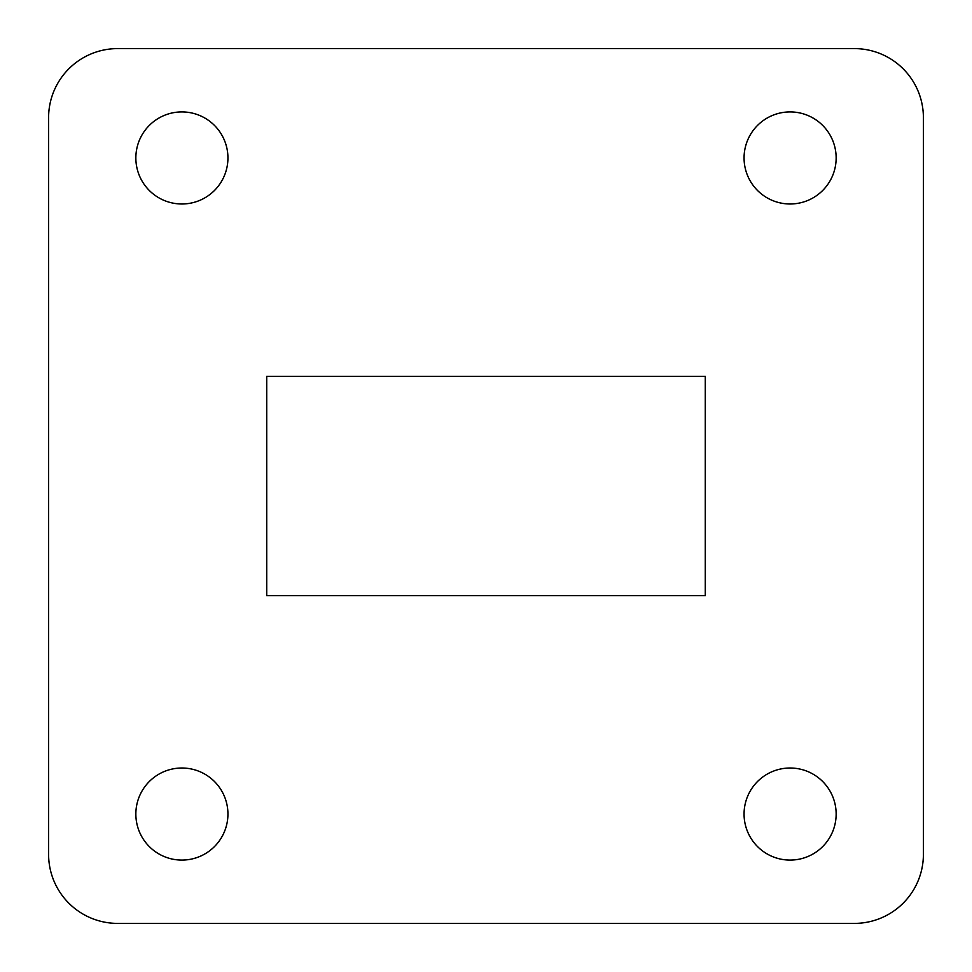 <?xml version="1.0" encoding="UTF-8"?>
<svg xmlns="http://www.w3.org/2000/svg" width="972" height="972" viewBox="0 0 972 972"><rect width="100%" height="100%" fill="white"/><g stroke="black" fill="none" stroke-linecap="round" stroke-linejoin="round"><path stroke-width="1.46" d="M135.849 814.05A46.036 46.036 0 0 0 181.898 860.086A46.036 46.036 0 0 0 227.934 814.05A46.036 46.036 0 0 0 181.898 768.014A46.036 46.036 0 0 0 135.849 814.05M744.066 814.05A46.036 46.036 0 0 0 790.102 860.086A46.036 46.036 0 0 0 836.151 814.05A46.036 46.036 0 0 0 790.102 768.014A46.036 46.036 0 0 0 744.066 814.05M744.066 157.95A46.036 46.036 0 0 0 790.102 203.986A46.036 46.036 0 0 0 836.151 157.95A46.036 46.036 0 0 0 790.102 111.914A46.036 46.036 0 0 0 744.066 157.95M135.849 157.95A46.036 46.036 0 0 0 181.898 203.986A46.036 46.036 0 0 0 227.934 157.95A46.036 46.036 0 0 0 181.898 111.914A46.036 46.036 0 0 0 135.849 157.95M705.271 376.358L266.729 376.358L266.729 595.642L705.271 595.642L705.271 376.358M48.6 117.661L48.6 854.339A69.061 69.061 0 0 0 117.661 923.4L854.339 923.4A69.061 69.061 0 0 0 923.4 854.339L923.4 117.661A69.061 69.061 0 0 0 854.339 48.6L117.661 48.6A69.061 69.061 0 0 0 48.6 117.661"/></g></svg>
